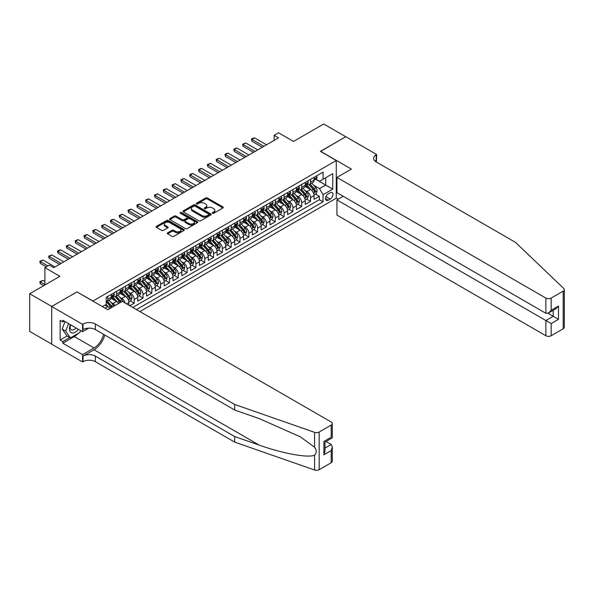 <?xml version="1.0" encoding="UTF-8"?>
<svg xmlns="http://www.w3.org/2000/svg" width="594" height="594" viewBox="0 0 594 594"><rect width="100%" height="100%" fill="white"/><g stroke="black" fill="none" stroke-linecap="round" stroke-linejoin="round"><path stroke-width="0.89" d="M212.526 213.268A0.854 0.497 0 0 0 213.736 213.268L222.928 207.959A1.225 0.705 0 0 0 223.292 207.454A1.225 0.705 0 0 0 222.928 206.957L207.358 197.965A1.225 0.705 0 0 0 205.628 197.965L196.428 203.274A0.854 0.497 0 0 0 197.639 203.972L198.834 203.282A3.913 2.265 0 0 1 204.373 203.282L205.665 204.032A3.913 2.265 0 0 1 206.816 205.635A3.913 2.265 0 0 1 205.665 207.232L204.477 207.922A0.854 0.497 0 0 0 205.687 208.62L206.883 207.93A3.913 2.265 0 0 1 212.414 207.93L213.714 208.68A3.913 2.265 0 0 1 214.865 210.276A3.913 2.265 0 0 1 213.714 211.88L212.526 212.563A0.854 0.497 0 0 0 212.526 213.268L212.526 212.563M167.634 232.841A1.225 0.705 0 0 0 167.278 233.338A1.225 0.705 0 0 0 167.634 233.836L172.008 236.36A1.225 0.705 0 0 0 173.738 236.36L183.947 230.465A1.225 0.705 0 0 0 184.303 229.967A1.225 0.705 0 0 0 183.947 229.462L168.369 220.471A1.225 0.705 0 0 0 166.639 220.471L156.43 226.366A1.225 0.705 0 0 0 156.073 226.863A1.225 0.705 0 0 0 156.43 227.368L161.709 230.413A1.225 0.705 0 0 0 163.439 230.413L167.805 227.888A1.225 0.705 0 0 0 168.169 227.391A1.225 0.705 0 0 0 167.805 226.893L165.191 225.378A3.274 1.893 0 0 1 164.234 224.042A3.274 1.893 0 0 1 166.253 222.297A3.274 1.893 0 0 1 169.817 222.705L180.079 228.631A3.274 1.893 0 0 1 181.036 229.967A3.274 1.893 0 0 1 179.017 231.712A3.274 1.893 0 0 1 175.445 231.304L173.738 230.316A1.225 0.705 0 0 0 172.008 230.316L167.634 232.841L167.634 233.836M77.086 291.988L92.954 301.002L336.278 160.521L320.411 151.359L345.753 136.724L323.715 123.998L293.518 141.431L278.534 132.781L274.124 135.321L278.534 137.867L53.727 267.664L49.317 265.117L44.906 267.664L44.906 284.964M77.086 291.84L51.737 306.474L29.7 293.748L59.897 276.314L44.906 267.664M198.916 220.82A1.225 0.705 0 0 0 200.646 220.82L210.863 214.924A1.225 0.705 0 0 0 211.219 214.427A1.225 0.705 0 0 0 210.863 213.929L195.285 204.937A1.225 0.705 0 0 0 193.555 204.937L183.346 210.833A1.225 0.705 0 0 0 182.982 211.33A1.225 0.705 0 0 0 183.346 211.828L198.916 220.82M180.702 213.446A0.854 0.497 0 0 1 181.571 213.573L197.386 222.705L187.192 228.593A1.225 0.705 0 0 1 185.462 228.593L169.884 219.594L174.257 217.092L174.257 216.075L169.884 218.599A1.225 0.705 0 0 0 169.528 219.097A1.225 0.705 0 0 0 169.884 219.594L169.884 218.599M174.257 217.092A1.225 0.705 0 0 1 175.987 217.092L175.987 216.075A1.225 0.705 0 0 0 174.257 216.075M175.987 216.075L182.306 219.721A1.225 0.705 0 0 0 184.036 219.721L186.932 218.05A1.225 0.705 0 0 0 187.288 217.553A1.225 0.705 0 0 0 186.932 217.048L180.353 213.253A0.854 0.497 0 0 1 181.571 212.555L197.401 221.696A1.225 0.705 0 0 1 197.765 222.193A1.225 0.705 0 0 1 197.401 222.698L197.401 221.696M51.693 344.112L29.7 331.415L29.7 293.748M129.804 305.732L134.214 303.192L130.205 300.876M128.475 292.085L130.687 293.369A4.99 2.881 60 0 1 134.214 299.473L137.741 297.438L137.741 301.151L143.028 298.099L139.018 295.782M137.288 286.999L139.501 288.276A4.99 2.881 60 0 1 143.028 294.386L146.555 292.345L146.555 296.064L151.849 293.013L147.832 290.696M146.109 281.905L148.322 283.182A4.99 2.881 60 0 1 151.849 289.293L155.376 287.258L155.376 290.971L160.662 287.919L156.653 285.603M154.923 276.819L157.135 278.096A4.99 2.881 60 0 1 160.662 284.207L164.189 282.165L164.189 285.885L169.476 282.833L165.466 280.517M163.736 271.725L165.949 273.002A4.99 2.881 60 0 1 169.476 279.113L173.002 277.079L173.002 280.791L178.297 277.74L174.287 275.423M172.557 266.639L174.77 267.916A4.99 2.881 60 0 1 178.297 274.027L181.823 271.985L181.823 275.705L187.11 272.653L183.101 270.337M181.37 261.546L183.583 262.823A4.99 2.881 60 0 1 187.11 268.933L190.637 266.899L190.637 270.612L195.923 267.56L191.914 265.243M190.184 256.459L192.404 257.737A4.99 2.881 60 0 1 195.923 263.847L199.45 261.806L199.45 265.525L204.744 262.466L200.735 260.157M199.005 251.366L201.218 252.643A4.99 2.881 60 0 1 204.744 258.754L208.271 256.719L208.271 260.432L213.558 257.38L209.548 255.064M207.818 246.28L210.031 247.557A4.99 2.881 60 0 1 213.558 253.668L217.085 251.626L217.085 255.346L222.379 252.287L218.362 249.977M216.632 241.186L218.852 242.463A4.99 2.881 60 0 1 222.379 248.574L225.898 246.54L225.898 250.252L231.192 247.201L227.183 244.884M225.453 236.1L227.665 237.377A4.99 2.881 60 0 1 231.192 243.488L234.719 241.446L234.719 245.166L240.006 242.107L235.996 239.798M234.266 231.007L236.479 232.284A4.99 2.881 60 0 1 240.006 238.394L243.533 236.36L243.533 240.073L248.827 237.021L244.81 234.704M243.087 225.92L245.3 227.198A4.99 2.881 60 0 1 248.827 233.308L252.353 231.266L252.353 234.986L257.64 231.927L253.631 229.618M251.901 220.827L254.113 222.104A4.99 2.881 60 0 1 257.64 228.215L261.167 226.18L261.167 229.893L266.454 226.841L262.444 224.525M260.714 215.741L262.927 217.018A4.99 2.881 60 0 1 266.454 223.121L269.98 221.087L269.98 224.807L275.274 221.748L271.258 219.431M269.535 210.647L271.748 211.924A4.99 2.881 60 0 1 275.274 218.035L278.801 216.001L278.801 219.713L284.088 216.662L280.078 214.345M278.348 205.561L280.561 206.838A4.99 2.881 60 0 1 284.088 212.942L287.615 210.907L287.615 214.627L292.901 211.568L288.892 209.251M287.162 200.468L289.375 201.745A4.99 2.881 60 0 1 292.901 207.855L296.428 205.821L296.428 209.534L301.722 206.482L297.705 204.165M295.983 195.381L298.195 196.659A4.99 2.881 60 0 1 301.722 202.762L305.249 200.727L305.249 204.447L310.536 201.388L310.536 197.676A4.99 2.881 -120 0 0 307.009 191.565L304.796 190.288M306.526 199.072L310.536 201.388M109.831 308.561A4.99 2.881 -120 0 0 107.766 306.601L105.123 305.071M118.644 303.475A4.99 2.881 -120 0 0 116.58 301.507L111.13 298.359M115.117 305.509A4.99 2.881 60 0 0 113.053 303.549L110.84 302.264M128.928 305.227L128.928 302.524A4.99 2.881 -120 0 0 125.401 296.421L119.943 293.273M125.193 303.066A4.99 2.881 60 0 0 121.874 298.455L119.661 297.178M137.741 297.438A4.99 2.881 -120 0 0 134.214 291.327L128.764 288.179M146.555 292.345A4.99 2.881 -120 0 0 143.028 286.241L137.578 283.093M155.376 287.258A4.99 2.881 -120 0 0 151.849 281.148L146.391 277.999M164.189 282.165A4.99 2.881 -120 0 0 160.662 276.062L155.212 272.913M173.002 277.079A4.99 2.881 -120 0 0 169.476 270.968L164.026 267.82M181.823 271.985A4.99 2.881 -120 0 0 178.297 265.882L172.839 262.734M190.637 266.899A4.99 2.881 -120 0 0 187.11 260.788L181.66 257.64M199.45 261.806A4.99 2.881 -120 0 0 195.923 255.702L190.474 252.554M208.271 256.719A4.99 2.881 -120 0 0 204.744 250.609L199.294 247.46M217.085 251.626A4.99 2.881 -120 0 0 213.558 245.522L208.108 242.374M225.898 246.54A4.99 2.881 -120 0 0 222.379 240.429L216.921 237.281M234.719 241.446A4.99 2.881 -120 0 0 231.192 235.343L225.742 232.195M243.533 236.36A4.99 2.881 -120 0 0 240.006 230.249L234.556 227.101M252.353 231.266A4.99 2.881 -120 0 0 248.827 225.163L243.369 222.015M261.167 226.18A4.99 2.881 -120 0 0 257.64 220.07L252.19 216.921M269.98 221.087A4.99 2.881 -120 0 0 266.454 214.983L261.004 211.835M278.801 216.001A4.99 2.881 -120 0 0 275.274 209.89L269.817 206.742M287.615 210.907A4.99 2.881 -120 0 0 284.088 204.804L278.638 201.656M296.428 205.821A4.99 2.881 -120 0 0 292.901 199.71L287.451 196.562M305.249 200.727A4.99 2.881 -120 0 0 301.722 194.624L296.265 191.476M330.197 192.738L328.259 193.859A3.868 2.235 120 0 0 325.735 197.267A3.868 2.235 120 0 0 326.321 200.364A3.868 2.235 120 0 0 328.259 200.171L330.197 199.049A3.868 2.235 120 0 0 332.722 195.641A3.868 2.235 120 0 0 332.128 192.545A3.868 2.235 120 0 0 330.197 192.738M139.902 311.56L336.278 198.188L336.278 160.521M136.464 309.578L323.054 201.849L323.054 194.721L319.527 188.617L313.61 185.202M102.435 306.623L106.178 304.462L106.178 297.334L323.054 172.126L323.054 179.247L332.751 173.648L332.751 189.122L323.054 194.721M113.008 296.191L113.053 296.213A4.99 2.881 60 0 0 115.548 296.465L119.075 294.424A4.99 2.881 -120 0 0 120.107 292.144L120.107 289.293M121.829 291.097L121.874 291.127A4.99 2.881 60 0 0 124.369 291.372L127.896 289.337A4.99 2.881 -120 0 0 128.928 287.051L128.928 284.207M130.643 286.011L130.687 286.033A4.99 2.881 60 0 0 133.182 286.286L136.709 284.244A4.99 2.881 -120 0 0 137.741 281.964L137.741 279.113M139.456 280.917L139.501 280.947A4.99 2.881 60 0 0 141.996 281.192L145.523 279.158A4.99 2.881 -120 0 0 146.555 276.871L146.555 274.027M148.277 275.831L148.322 275.854A4.99 2.881 60 0 0 150.817 276.106L154.343 274.064A4.99 2.881 -120 0 0 155.376 271.785L155.376 268.933M157.091 270.738L157.135 270.767A4.99 2.881 60 0 0 159.63 271.013L163.157 268.978A4.99 2.881 -120 0 0 164.189 266.691L164.189 263.847M165.904 265.652L165.949 265.674A4.99 2.881 60 0 0 168.444 265.926L171.97 263.885A4.99 2.881 -120 0 0 173.002 261.605L173.002 258.754M174.725 260.558L174.77 260.588A4.99 2.881 60 0 0 177.264 260.833L180.791 258.798A4.99 2.881 -120 0 0 181.823 256.511L181.823 253.66M183.539 255.472L183.583 255.494A4.99 2.881 60 0 0 186.078 255.747L189.605 253.705A4.99 2.881 -120 0 0 190.637 251.425L190.637 248.574M192.352 250.378L192.404 250.408A4.99 2.881 60 0 0 194.891 250.653L198.418 248.619A4.99 2.881 -120 0 0 199.45 246.332L199.45 243.481M201.173 245.292L201.218 245.315A4.99 2.881 60 0 0 203.712 245.567L207.239 243.525A4.99 2.881 -120 0 0 208.271 241.246L208.271 238.394M209.986 240.199L210.031 240.228A4.99 2.881 60 0 0 212.526 240.473L216.053 238.439A4.99 2.881 -120 0 0 217.085 236.152L217.085 233.301M218.8 235.113L218.852 235.135A4.99 2.881 60 0 0 221.339 235.387L224.866 233.345A4.99 2.881 -120 0 0 225.898 231.066L225.898 228.215M227.621 230.019L227.665 230.049A4.99 2.881 60 0 0 230.16 230.294L233.687 228.259A4.99 2.881 -120 0 0 234.719 225.972L234.719 223.121M236.434 224.933L236.479 224.955A4.99 2.881 60 0 0 238.974 225.208L242.501 223.166A4.99 2.881 -120 0 0 243.533 220.886L243.533 218.035M245.248 219.839L245.3 219.869A4.99 2.881 60 0 0 247.787 220.114L251.314 218.08A4.99 2.881 -120 0 0 252.353 215.793L252.353 212.942M254.069 214.753L254.113 214.776A4.99 2.881 60 0 0 256.608 215.021L260.135 212.986A4.99 2.881 -120 0 0 261.167 210.707L261.167 207.855M262.882 209.66L262.927 209.689A4.99 2.881 60 0 0 265.421 209.934L268.948 207.9A4.99 2.881 -120 0 0 269.98 205.613L269.98 202.762M271.696 204.574L271.748 204.596A4.99 2.881 60 0 0 274.242 204.841L277.762 202.806A4.99 2.881 -120 0 0 278.801 200.527L278.801 197.676M280.517 199.48L280.561 199.51A4.99 2.881 60 0 0 283.056 199.755L286.583 197.72A4.99 2.881 -120 0 0 287.615 195.433L287.615 192.582M289.33 194.394L289.375 194.416A4.99 2.881 60 0 0 291.869 194.661L295.396 192.627A4.99 2.881 -120 0 0 296.428 190.347L296.428 187.496M298.151 189.3L298.195 189.33A4.99 2.881 60 0 0 300.69 189.575L304.21 187.541A4.99 2.881 -120 0 0 305.249 185.254L305.249 182.403M132.759 307.44L319.349 199.71L319.349 196.302L314.063 199.354L314.063 195.641A4.99 2.881 -120 0 0 310.536 189.531L305.086 186.382M306.964 184.214L307.009 184.237A4.99 2.881 -120 0 0 309.504 184.482A4.99 2.881 -120 0 0 310.536 182.202L310.536 179.351M309.504 184.482L313.031 182.447A4.99 2.881 -120 0 0 314.063 180.168L314.063 177.316M107.766 296.421L107.766 299.272A4.99 2.881 60 0 1 106.734 301.552A4.99 2.881 60 0 1 106.178 301.752M106.734 301.552L110.261 299.517A4.99 2.881 -120 0 0 111.293 297.23L111.293 294.386M116.58 291.327L116.58 294.178A4.99 2.881 60 0 1 115.548 296.465M125.401 286.241L125.401 289.092A4.99 2.881 60 0 1 124.369 291.372M134.214 281.148L134.214 283.999A4.99 2.881 60 0 1 133.182 286.286M143.028 276.062L143.028 278.913A4.99 2.881 60 0 1 141.996 281.192M151.849 270.968L151.849 273.819A4.99 2.881 60 0 1 150.817 276.106M160.662 265.882L160.662 268.733A4.99 2.881 60 0 1 159.63 271.013M169.476 260.788L169.476 263.639A4.99 2.881 60 0 1 168.444 265.926M178.297 255.702L178.297 258.553A4.99 2.881 60 0 1 177.264 260.833M187.11 250.609L187.11 253.46A4.99 2.881 60 0 1 186.078 255.747M195.923 245.522L195.923 248.374A4.99 2.881 60 0 1 194.891 250.653M204.744 240.429L204.744 243.28A4.99 2.881 60 0 1 203.712 245.567M213.558 235.343L213.558 238.194A4.99 2.881 60 0 1 212.526 240.473M222.379 230.249L222.379 233.1A4.99 2.881 60 0 1 221.339 235.387M231.192 225.163L231.192 228.014A4.99 2.881 60 0 1 230.16 230.294M240.006 220.07L240.006 222.921A4.99 2.881 60 0 1 238.974 225.208M248.827 214.983L248.827 217.835A4.99 2.881 60 0 1 247.787 220.114M257.64 209.89L257.64 212.741A4.99 2.881 60 0 1 256.608 215.021M266.454 204.804L266.454 207.655A4.99 2.881 60 0 1 265.421 209.934M275.274 199.71L275.274 202.561A4.99 2.881 60 0 1 274.242 204.841M284.088 194.624L284.088 197.468A4.99 2.881 60 0 1 283.056 199.755M292.901 189.531L292.901 192.382A4.99 2.881 60 0 1 291.869 194.661M301.722 184.444L301.722 187.288A4.99 2.881 60 0 1 300.69 189.575M301.722 202.762L301.722 206.482M292.901 207.855L292.901 211.568M284.088 212.942L284.088 216.662M275.274 218.035L275.274 221.748M266.454 223.121L266.454 226.841M257.64 228.215L257.64 231.927M248.827 233.308L248.827 237.021M240.006 238.394L240.006 242.107M231.192 243.488L231.192 247.201M222.379 248.574L222.379 252.287M213.558 253.668L213.558 257.38M204.744 258.754L204.744 262.466M195.923 263.847L195.923 267.56M187.11 268.933L187.11 272.653M178.297 274.027L178.297 277.74M169.476 279.113L169.476 282.833M160.662 284.207L160.662 287.919M151.849 289.293L151.849 293.013M143.028 294.386L143.028 298.099M134.214 299.473L134.214 303.192M319.527 188.617L325.698 185.053L325.698 177.725L332.751 173.648M315.6 179.225L332.751 189.122M315.778 179.121L319.527 181.289L323.054 179.247M274.124 135.321L274.124 140.414M315.34 193.986L319.349 196.302M319.349 199.71L323.054 201.849M212.867 213.387L213.714 212.897A3.913 2.265 0 0 0 214.865 211.301L214.865 210.276M206.816 205.635L206.816 206.653A3.913 2.265 0 0 1 205.665 208.249L204.819 208.739M222.913 207.967L207.358 198.983A1.225 0.705 0 0 0 205.628 198.983L196.77 204.091M210.84 214.939L195.285 205.955A1.225 0.705 0 0 0 193.555 205.955L183.36 211.835L183.346 210.833M208.694 214.776A0.854 0.497 0 0 0 208.694 214.078L195.025 206.185A0.854 0.497 0 0 0 193.815 206.185L192.56 206.905A3.913 2.265 0 0 0 191.409 208.509A3.913 2.265 0 0 0 192.56 210.105L201.901 215.503A3.913 2.265 0 0 0 207.44 215.503L208.694 214.776L208.694 215.793A0.854 0.497 0 0 0 208.947 215.444L208.947 214.427M191.409 208.509L191.409 209.526A3.913 2.265 0 0 0 192.56 211.122L192.56 210.105M208.694 215.793L207.44 216.52A3.913 2.265 0 0 1 201.901 216.52L192.56 211.122M175.987 217.092L182.306 220.738A1.225 0.705 0 0 0 184.036 220.738L186.932 219.067A1.225 0.705 0 0 0 187.288 218.57L187.288 217.553M188.855 223.507A3.274 1.893 0 0 0 192.426 223.916A3.274 1.893 0 0 0 194.446 222.171A3.274 1.893 0 0 0 193.488 220.834L189.872 218.748A1.225 0.705 0 0 0 188.142 218.748L185.246 220.419A1.225 0.705 0 0 0 184.89 220.923A1.225 0.705 0 0 0 185.246 221.421L188.855 223.507L188.855 224.525A3.274 1.893 0 0 0 192.426 224.933A3.274 1.893 0 0 0 194.446 223.188L194.446 222.171M184.89 220.923L184.89 221.941A1.225 0.705 0 0 0 185.246 222.438L185.246 221.421M188.855 224.525L185.246 222.438M181.036 229.967L181.036 230.984A3.274 1.893 0 0 1 179.017 232.729A3.274 1.893 0 0 1 175.445 232.321L173.738 231.333A1.225 0.705 0 0 0 172.008 231.333L167.649 233.843M164.234 224.042L164.234 225.059A3.274 1.893 0 0 0 165.191 226.396L165.191 225.378M167.79 227.903L165.191 226.396M183.932 230.472L168.369 221.488A1.225 0.705 0 0 0 166.639 221.488L156.445 227.376M313.988 194.765L316.268 193.451L317.144 190.904A3.304 1.908 -120 0 0 315.86 187.801L311.835 183.138M311.026 189.857L306.422 184.526M308.405 188.298L305.732 185.209A7.915 4.574 -120 0 0 305.487 184.934M309.051 184.667L313.127 189.382A3.304 1.908 60 0 1 314.308 191.654C314.805 192.322 315.154 192.114 315.362 191.045A3.304 1.908 -120 0 0 314.189 188.773L310.157 184.11M309.296 184.585L313.669 189.657A1.685 0.973 60 0 1 314.092 190.318L315.362 191.045M314.308 191.654L314.545 192.048M316.402 175.965L317.144 177.264A3.304 1.908 60 0 1 316.461 178.727L314.79 179.692A3.304 1.908 -120 0 0 315.362 178.935L315.295 178.638M314.174 179.848L314.189 179.848A3.304 1.908 -120 0 0 314.79 179.692M314.939 178.683L315.362 178.935L314.308 179.544A3.304 1.908 60 0 1 314.063 180.012M263.899 146.317L251.908 139.397L251.908 141.231L251.425 139.115L252.747 138.35L254.551 137.867L266.543 144.788M262.31 147.23L251.908 141.231M254.551 137.867L251.908 139.397L251.425 139.115M70.426 324.688A8.101 4.678 120 0 0 72.327 332.996A8.101 4.678 120 0 0 78.371 329.276M70.693 324.844A5.546 3.2 120 0 0 71.377 329.811A5.546 3.2 120 0 0 72.186 330.064A5.546 3.2 120 0 0 76.01 327.918M80.643 330.591L79.952 332.38L70.434 337.875L66.907 335.84L62.147 329.069L65.05 321.584M70.434 337.875L65.674 331.103L68.577 323.626M62.147 329.069L65.674 331.103M343.198 196.272L336.939 199.888L336.939 215.11L545.879 335.736L545.879 320.522L553.2 316.298L553.2 310.335M336.939 199.888L551.173 323.574L551.173 335.736L563.201 328.794L563.201 291.127A3.742 2.161 0 0 0 564.3 289.597A3.742 2.161 0 0 0 563.758 288.484L515.466 242.337L376.173 161.917A8.724 5.042 180 0 1 373.619 158.353A8.724 5.042 180 0 1 376.173 154.789L376.655 154.514L345.797 136.694L320.545 151.433M320.545 151.277L351.396 169.097L336.939 177.443L545.879 298.077A3.742 2.161 0 0 0 551.173 298.077L563.201 291.127M376.655 154.514L376.396 162.043M336.278 198.032L338.216 199.153M336.939 177.443L336.939 192.664L545.879 313.29L545.879 298.077M564.3 289.597L564.3 327.264A3.742 2.161 180 0 1 563.201 328.794M551.173 335.736A3.742 2.161 180 0 1 545.879 335.736M375.074 161.145A8.724 5.042 180 0 1 376.173 160.365L376.173 154.789M547.995 313.29L558.486 319.349L551.173 323.574M551.173 298.077L551.173 310.239L548.529 313.031L545.879 313.29M551.173 310.239L558.486 306.014L555.843 308.806L548.529 313.031M331.207 462.733L331.207 450.564L332.306 446.881L332.306 461.204A3.742 2.161 180 0 1 331.207 462.733L319.178 469.683A3.742 2.161 180 0 1 314.597 470.003L234.675 442.122L234.675 436.545L95.382 356.125A8.724 5.042 -0 0 0 83.034 356.125L94.06 349.762A16.238 9.378 120 0 0 104.789 335.038M234.675 436.545L259.177 445.092C282.603 453.534 308.769 458.264 314.597 455.108C316.721 452.932 316.721 450.304 314.597 447.23L300.215 436.776L259.177 418.577L234.675 410.023L95.382 329.603A8.724 5.042 -0 0 0 83.034 329.603L83.034 324.034L82.551 324.309L51.693 306.497L76.953 291.914L107.811 309.726L122.267 301.381L331.207 422.015A3.742 2.161 -0 0 1 332.306 423.537A3.742 2.161 -0 0 1 331.207 425.066L319.178 432.016L319.178 469.683M234.675 442.122L95.382 361.701A8.724 5.042 -0 0 0 83.034 361.701L82.551 361.976L51.693 344.164L51.693 306.497M234.675 410.023L234.675 404.455L95.382 324.034A8.724 5.042 -0 0 0 83.034 324.034M314.597 447.23L314.597 432.335L234.675 404.455M78.2 333.39A14.026 8.101 -60 0 1 74.309 336.553L62.801 343.198L62.801 341.565L69.817 337.518M64.211 321.109L62.801 321.918L60.157 320.396L60.157 340.043L62.801 341.565M62.801 321.918L62.801 320.292L82.551 331.69L82.551 324.309M82.551 361.976L82.551 354.596L94.06 347.958A14.026 8.101 120 0 0 103.556 334.325M62.801 343.198L82.551 354.596M326.047 441.476L331.207 444.461L332.306 446.881M88.706 328.14L82.551 331.69M314.597 432.335A3.742 2.161 -0 0 0 319.178 432.016M60.157 340.043L67.167 335.996M331.207 450.564L323.893 454.789L324.985 451.106L324.985 442.092L332.306 437.867L332.306 423.537M323.893 454.789L323.893 441.453C325.319 442.278 325.319 442.278 323.893 441.453L331.207 437.229C332.64 438.053 332.64 438.053 331.207 437.229L331.207 425.066M305.175 199.859L307.447 198.537L308.331 195.998A3.304 1.908 -120 0 0 307.046 192.894L303.014 188.231M302.212 194.943L297.609 189.612M299.591 193.392L296.918 190.295A7.915 4.574 -120 0 0 296.673 190.021M300.237 189.753L304.314 194.468A3.304 1.908 60 0 1 305.487 196.748C305.984 197.408 306.341 197.208 306.549 196.139A3.304 1.908 -120 0 0 305.368 193.859L301.344 189.196M300.475 189.679L304.856 194.743A1.685 0.973 60 0 1 305.279 195.404L306.549 196.139M305.487 196.748L305.732 197.141M296.354 204.945L298.634 203.631L299.517 201.084A3.304 1.908 -120 0 0 298.225 197.98L294.201 193.317M293.391 200.037L288.788 194.706M290.77 198.485L288.105 195.389A7.915 4.574 -120 0 0 287.86 195.114M291.424 194.847L295.493 199.562A3.304 1.908 60 0 1 296.673 201.834C297.171 202.502 297.52 202.294 297.735 201.225A3.304 1.908 -120 0 0 296.555 198.953L292.523 194.29M291.661 194.765L296.042 199.836A1.685 0.973 60 0 1 296.465 200.497L297.735 201.225M296.673 201.834L296.911 202.227M287.541 210.038L289.82 208.717L290.696 206.177A3.304 1.908 -120 0 0 289.412 203.074L285.387 198.411M284.578 205.123L279.974 199.792M281.957 203.571L279.284 200.475A7.915 4.574 -120 0 0 279.039 200.2M282.603 199.933L286.679 204.648A3.304 1.908 60 0 1 287.86 206.927C288.357 207.588 288.706 207.388 288.914 206.318A3.304 1.908 -120 0 0 287.741 204.039L283.709 199.376M282.848 199.859L287.221 204.923A1.685 0.973 60 0 1 287.644 205.583L288.914 206.318M287.86 206.927L288.097 207.321M278.727 215.125L280.999 213.81L281.883 211.264A3.304 1.908 -120 0 0 280.598 208.16L276.566 203.497M275.764 210.217L271.161 204.885M273.143 208.665L270.47 205.569A7.915 4.574 -120 0 0 270.225 205.294M273.789 205.027L277.866 209.741A3.304 1.908 60 0 1 279.039 212.013C279.536 212.682 279.893 212.481 280.101 211.405A3.304 1.908 -120 0 0 278.92 209.133L274.896 204.47M274.027 204.945L278.408 210.016A1.685 0.973 60 0 1 278.831 210.677L280.101 211.405M279.039 212.013L279.284 212.407M307.581 181.059L308.331 182.351A3.304 1.908 60 0 1 307.647 183.813L305.969 184.786A3.304 1.908 -120 0 0 306.549 184.021L306.482 183.732M305.353 184.934L305.368 184.934A3.304 1.908 -120 0 0 305.969 184.786M306.118 183.776L306.549 184.021L305.487 184.63A3.304 1.908 60 0 1 305.249 185.105M255.086 151.411L243.095 144.483L243.095 146.317L242.604 144.208L245.738 142.961L257.729 149.881M253.497 152.324L243.095 146.317M245.738 142.961L243.095 144.483L242.604 144.208M298.767 186.145L299.517 187.444A3.304 1.908 60 0 1 298.834 188.907L297.156 189.872A3.304 1.908 -120 0 0 297.735 189.115L297.661 188.818M296.54 190.028L296.555 190.028A3.304 1.908 -120 0 0 297.156 189.872M297.304 188.862L297.735 189.115L296.673 189.724A3.304 1.908 60 0 1 296.428 190.191M246.265 156.497L234.274 149.577L234.274 151.411L233.791 149.294L235.113 148.53L236.924 148.047L248.908 154.967M244.676 157.417L234.274 151.411M236.924 148.047L234.274 149.577L233.791 149.294M289.954 191.238L290.696 192.538A3.304 1.908 60 0 1 290.013 193.993L288.342 194.966A3.304 1.908 -120 0 0 288.914 194.201L288.847 193.911M287.726 195.114L287.741 195.114A3.304 1.908 -120 0 0 288.342 194.966M288.491 193.956L288.914 194.201L287.86 194.81A3.304 1.908 60 0 1 287.615 195.285M237.452 161.59L225.46 154.663L225.46 156.497L224.978 154.388L226.299 153.623L228.103 153.141L240.095 160.061M235.863 162.504L225.46 156.497M228.103 153.141L225.46 154.663L224.978 154.388M281.133 196.324L281.883 197.624A3.304 1.908 60 0 1 281.2 199.087L279.522 200.052A3.304 1.908 -120 0 0 280.101 199.294L280.026 198.997M278.905 200.208L278.92 200.208A3.304 1.908 -120 0 0 279.522 200.052M279.67 199.042L280.101 199.294L279.039 199.903A3.304 1.908 60 0 1 278.801 200.371M228.638 166.676L216.647 159.756L216.647 161.59L216.157 159.474L219.29 158.227L231.281 165.147M227.049 167.597L216.647 161.59M219.29 158.227L216.647 159.756L216.157 159.474M269.906 220.218L272.186 218.904L273.069 216.357A3.304 1.908 -120 0 0 271.777 213.253L267.753 208.591M266.944 215.303L262.34 209.972M264.323 213.751L261.657 210.655A7.915 4.574 -120 0 0 261.412 210.38M264.976 210.113L269.045 214.828A3.304 1.908 60 0 1 270.225 217.107C270.723 217.768 271.072 217.567 271.287 216.498A3.304 1.908 -120 0 0 270.107 214.219L266.075 209.556M265.214 210.038L269.594 215.102A1.685 0.973 60 0 1 270.018 215.763L271.287 216.498M270.225 217.107L270.463 217.501M272.319 201.418L273.069 202.717A3.304 1.908 60 0 1 272.386 204.173L270.708 205.145A3.304 1.908 -120 0 0 271.287 204.381L271.213 204.091M270.092 205.301L270.107 205.294A3.304 1.908 -120 0 0 270.708 205.145M270.857 204.136L271.287 204.381L270.225 204.989A3.304 1.908 60 0 1 269.98 205.465M219.817 171.77L207.826 164.842L207.826 166.676L207.343 164.568L210.476 163.32L222.46 170.24M218.228 172.683L207.826 166.676M210.476 163.32L207.826 164.842L207.343 164.568M261.093 225.304L263.372 223.99L264.248 221.443A3.304 1.908 -120 0 0 262.964 218.34L258.939 213.677M258.13 220.396L253.527 215.065M255.509 218.844L252.836 215.748A7.915 4.574 -120 0 0 252.591 215.474M256.155 215.206L260.231 219.921A3.304 1.908 60 0 1 261.412 222.193C261.909 222.861 262.258 222.661 262.466 221.584A3.304 1.908 -120 0 0 261.293 219.312L257.261 214.649M256.4 215.125L260.773 220.196A1.685 0.973 60 0 1 261.197 220.857L262.466 221.584M261.412 222.193L261.65 222.587M263.498 206.504L264.248 207.803A3.304 1.908 60 0 1 263.565 209.266L261.895 210.231A3.304 1.908 -120 0 0 262.466 209.474L262.399 209.177M261.278 210.387L261.293 210.387A3.304 1.908 -120 0 0 261.895 210.231M262.043 209.222L262.466 209.474L261.412 210.083A3.304 1.908 60 0 1 261.167 210.551M211.004 176.856L199.012 169.936L199.012 171.77L198.53 169.654L199.851 168.889L201.656 168.406L213.647 175.334M209.415 177.777L199.012 171.77M201.656 168.406L199.012 169.936L198.53 169.654M252.279 230.398L254.551 229.084L255.435 226.537A3.304 1.908 -120 0 0 254.15 223.433L250.119 218.77M249.317 225.482L244.713 220.151M246.696 223.931L244.023 220.834A7.915 4.574 -120 0 0 243.778 220.56M247.342 220.292L251.418 225.007A3.304 1.908 60 0 1 252.591 227.287C253.089 227.948 253.445 227.747 253.653 226.678A3.304 1.908 -120 0 0 252.472 224.398L248.448 219.735M247.579 220.218L251.96 225.282A1.685 0.973 60 0 1 252.383 225.943L253.653 226.678M252.591 227.287L252.836 227.68M254.685 211.598L255.435 212.897A3.304 1.908 60 0 1 254.752 214.352L253.074 215.325A3.304 1.908 -120 0 0 253.653 214.56L253.579 214.271M252.457 215.481L252.472 215.481A3.304 1.908 -120 0 0 253.074 215.325M253.222 214.315L253.653 214.56L252.591 215.169A3.304 1.908 60 0 1 252.353 215.644M202.183 181.95L190.199 175.022L190.199 176.856L189.709 174.747L191.03 173.983L192.842 173.5L204.833 180.42M200.601 182.863L190.199 176.856M192.842 173.5L190.199 175.022L189.709 174.747M243.458 235.484L245.738 234.17L246.621 231.623A3.304 1.908 -120 0 0 245.329 228.519L241.305 223.856M240.496 230.576L235.892 225.245M237.875 229.024L235.209 225.928A7.915 4.574 -120 0 0 234.957 225.653M238.528 225.386L242.597 230.101A3.304 1.908 60 0 1 243.778 232.373C244.275 233.041 244.624 232.841 244.832 231.764A3.304 1.908 -120 0 0 243.659 229.492L239.627 224.829M238.766 225.304L243.139 230.375A1.685 0.973 60 0 1 243.57 231.036L244.832 231.764M243.778 232.373L244.015 232.766M245.871 216.684L246.621 217.983A3.304 1.908 60 0 1 245.938 219.446L244.26 220.411A3.304 1.908 -120 0 0 244.832 219.654L244.765 219.357M243.644 220.567L243.659 220.567A3.304 1.908 -120 0 0 244.26 220.411M244.409 219.409L244.832 219.654L243.778 220.263A3.304 1.908 60 0 1 243.533 220.73M193.369 187.036L181.378 180.116L181.378 181.95L180.895 179.834L182.217 179.069L184.029 178.586L196.013 185.514M191.78 187.956L181.378 181.95M184.029 178.586L181.378 180.116L180.895 179.834M234.645 240.577L236.924 239.263L237.8 236.716A3.304 1.908 -120 0 0 236.516 233.613L232.492 228.95M231.682 235.662L227.079 230.331M229.061 234.11L226.388 231.014A7.915 4.574 -120 0 0 226.143 230.739M229.707 230.472L233.784 235.187A3.304 1.908 60 0 1 234.964 237.466C235.454 238.127 235.811 237.927 236.018 236.858A3.304 1.908 -120 0 0 234.838 234.578L230.814 229.915M229.952 230.398L234.326 235.462A1.685 0.973 60 0 1 234.749 236.122L236.018 236.858M234.964 237.466L235.202 237.86M237.051 221.777L237.8 223.077A3.304 1.908 60 0 1 237.117 224.532L235.447 225.505A3.304 1.908 -120 0 0 236.018 224.74L235.952 224.45M234.83 225.661L234.838 225.661A3.304 1.908 -120 0 0 235.447 225.505M235.595 224.495L236.018 224.74L234.964 225.349A3.304 1.908 60 0 1 234.719 225.824M184.556 192.129L172.564 185.202L172.564 187.036L172.082 184.927L175.208 183.68L187.199 190.6M182.967 193.043L172.564 187.036M175.208 183.68L172.564 185.202L172.082 184.927M225.824 245.664L228.103 244.349L228.987 241.803A3.304 1.908 -120 0 0 227.702 238.699L223.671 234.036M222.869 240.756L218.258 235.424M220.248 239.204L217.575 236.108A7.915 4.574 -120 0 0 217.33 235.833M220.894 235.566L224.97 240.28A3.304 1.908 60 0 1 226.143 242.56C226.641 243.221 226.997 243.02 227.205 241.944A3.304 1.908 -120 0 0 226.024 239.672L222 235.009M221.131 235.484L225.512 240.555A1.685 0.973 60 0 1 225.935 241.216L227.205 241.944M226.143 242.56L226.388 242.946M228.237 226.863L228.987 228.163A3.304 1.908 60 0 1 228.304 229.626L226.626 230.591A3.304 1.908 -120 0 0 227.205 229.833L227.131 229.536M226.01 230.747L226.024 230.747A3.304 1.908 -120 0 0 226.626 230.591M226.774 229.588L227.205 229.833L226.143 230.442A3.304 1.908 60 0 1 225.898 230.91M175.735 197.215L163.751 190.295L163.751 192.129L163.261 190.013L164.583 189.248L166.394 188.766L178.386 195.693M174.153 198.136L163.751 192.129M166.394 188.766L163.751 190.295L163.261 190.013M217.01 250.757L219.29 249.443L220.174 246.896A3.304 1.908 -120 0 0 218.882 243.792L214.857 239.13M214.048 245.842L209.444 240.511M211.427 244.29L208.754 241.194A7.915 4.574 -120 0 0 208.509 240.919M212.08 240.652L216.149 245.367A3.304 1.908 60 0 1 217.33 247.646C217.827 248.307 218.176 248.106 218.384 247.037A3.304 1.908 -120 0 0 217.211 244.758L213.179 240.095M212.318 240.577L216.691 245.641A1.685 0.973 60 0 1 217.122 246.302L218.384 247.037M217.33 247.646L217.567 248.04M219.424 231.957L220.174 233.256A3.304 1.908 60 0 1 219.49 234.712L217.812 235.684A3.304 1.908 -120 0 0 218.384 234.92L218.317 234.63M217.196 235.84L217.211 235.84A3.304 1.908 -120 0 0 217.812 235.684M217.961 234.675L218.384 234.92L217.33 235.528A3.304 1.908 60 0 1 217.085 236.004M166.921 202.309L154.93 195.381L154.93 197.215L154.447 195.107L157.581 193.859L169.565 200.779M165.332 203.222L154.93 197.215M157.581 193.859L154.93 195.381L154.447 195.107M208.197 255.843L210.476 254.529L211.353 251.982A3.304 1.908 -120 0 0 210.068 248.879L206.044 244.216M205.234 250.935L200.631 245.604M202.613 249.383L199.94 246.287A7.915 4.574 -120 0 0 199.695 246.013M203.259 245.745L207.336 250.46A3.304 1.908 60 0 1 208.516 252.74C209.006 253.4 209.363 253.2 209.571 252.123A3.304 1.908 -120 0 0 208.39 249.851L204.366 245.188M203.497 245.664L207.878 250.735A1.685 0.973 60 0 1 208.301 251.396L209.571 252.123M208.516 252.74L208.754 253.126M210.603 237.043L211.353 238.343A3.304 1.908 60 0 1 210.67 239.805L208.999 240.77A3.304 1.908 -120 0 0 209.571 240.013L209.504 239.716M208.383 240.926L208.39 240.926A3.304 1.908 -120 0 0 208.999 240.77M209.147 239.768L209.571 240.013L208.516 240.622A3.304 1.908 60 0 1 208.271 241.09M158.108 207.395L146.117 200.475L146.117 202.309L145.634 200.193L146.956 199.428L148.76 198.945L160.751 205.873M156.519 208.316L146.117 202.309M148.76 198.945L146.117 200.475L145.634 200.193M199.376 260.937L201.656 259.623L202.539 257.076A3.304 1.908 -120 0 0 201.255 253.972L197.223 249.309M196.414 256.021L191.81 250.69M193.8 254.47L191.127 251.373A7.915 4.574 -120 0 0 190.882 251.099M194.446 250.831L198.522 255.554A3.304 1.908 60 0 1 199.695 257.826C200.193 258.494 200.549 258.286 200.757 257.217A3.304 1.908 -120 0 0 199.577 254.937L195.552 250.274M194.684 250.757L199.064 255.821A1.685 0.973 60 0 1 199.487 256.482L200.757 257.217M199.695 257.826L199.94 258.219M201.789 242.137L202.539 243.436A3.304 1.908 60 0 1 201.856 244.891L200.178 245.864A3.304 1.908 -120 0 0 200.757 245.099L200.683 244.81M199.562 246.02L199.577 246.02A3.304 1.908 -120 0 0 200.178 245.864M200.327 244.854L200.757 245.099L199.695 245.708A3.304 1.908 60 0 1 199.45 246.183M149.287 212.489L137.303 205.561L137.303 207.395L136.813 205.286L138.135 204.522L139.946 204.039L151.938 210.959M147.706 213.402L137.303 207.395M139.946 204.039L137.303 205.561L136.813 205.286M190.563 266.023L192.842 264.709L193.726 262.162A3.304 1.908 -120 0 0 192.434 259.066L188.409 254.395M187.6 261.115L182.997 255.784M184.979 259.563L182.306 256.467A7.915 4.574 -120 0 0 182.061 256.192M185.632 255.925L189.701 260.64A3.304 1.908 60 0 1 190.882 262.919C191.379 263.58 191.728 263.38 191.936 262.303A3.304 1.908 -120 0 0 190.763 260.031L186.731 255.368M185.87 255.843L190.243 260.914A1.685 0.973 60 0 1 190.674 261.575L191.936 262.303M190.882 262.919L191.119 263.305M192.976 247.223L193.726 248.522A3.304 1.908 60 0 1 193.035 249.985L191.365 250.95A3.304 1.908 -120 0 0 191.936 250.193L191.869 249.896M190.748 251.106L190.763 251.106A3.304 1.908 -120 0 0 191.365 250.95M191.513 249.948L191.936 250.193L190.882 250.802A3.304 1.908 60 0 1 190.637 251.269M140.474 217.575L128.482 210.655L128.482 212.489L128 210.373L129.321 209.608L131.126 209.125L143.117 216.053M138.885 218.495L128.482 212.489M131.126 209.125L128.482 210.655L128 210.373M181.749 271.116L184.029 269.802L184.905 267.255A3.304 1.908 -120 0 0 183.62 264.152L179.588 259.489M178.787 266.201L174.183 260.87M176.166 264.649L173.493 261.553A7.915 4.574 -120 0 0 173.248 261.278M176.812 261.011L180.888 265.733A3.304 1.908 60 0 1 182.068 268.005C182.558 268.674 182.915 268.466 183.123 267.397A3.304 1.908 -120 0 0 181.942 265.117L177.918 260.454M177.049 260.937L181.43 266.001A1.685 0.973 60 0 1 181.853 266.661L183.123 267.397M182.068 268.005L182.306 268.399M184.155 252.316L184.905 253.616A3.304 1.908 60 0 1 184.222 255.078L182.551 256.044A3.304 1.908 -120 0 0 183.123 255.279L183.056 254.989M181.935 256.2L181.942 256.2A3.304 1.908 -120 0 0 182.551 256.044M182.7 255.034L183.123 255.279L182.068 255.895A3.304 1.908 60 0 1 181.823 256.363M131.66 222.668L119.669 215.741L119.669 217.575L119.186 215.466L122.312 214.219L134.303 221.139M130.071 223.582L119.669 217.575M122.312 214.219L119.669 215.741L119.186 215.466M172.928 276.203L175.208 274.888L176.091 272.342A3.304 1.908 -120 0 0 174.807 269.245L170.775 264.575M169.966 271.295L165.362 265.964M167.352 269.743L164.679 266.647A7.915 4.574 -120 0 0 164.434 266.372M167.998 266.105L172.074 270.819A3.304 1.908 60 0 1 173.248 273.099C173.745 273.76 174.101 273.559 174.309 272.483A3.304 1.908 -120 0 0 173.129 270.211L169.104 265.548M168.236 266.023L172.616 271.094A1.685 0.973 60 0 1 173.04 271.755L174.309 272.483M173.248 273.099L173.493 273.485M175.341 257.402L176.091 258.702A3.304 1.908 60 0 1 175.408 260.165L173.73 261.13A3.304 1.908 -120 0 0 174.309 260.372L174.235 260.075M173.114 261.286L173.129 261.286A3.304 1.908 -120 0 0 173.73 261.13M173.879 260.127L174.309 260.372L173.248 260.981A3.304 1.908 60 0 1 173.002 261.449M122.839 227.754L110.855 220.834L110.855 222.668L110.365 220.552L111.687 219.787L113.499 219.305L125.49 226.232M121.258 228.675L110.855 222.668M113.499 219.305L110.855 220.834L110.365 220.552M164.115 281.296L166.394 279.982L167.278 277.435A3.304 1.908 -120 0 0 165.986 274.331L161.962 269.669M161.152 276.381L156.549 271.05M158.531 274.829L155.858 271.74A7.915 4.574 -120 0 0 155.613 271.458M159.177 271.191L163.253 275.913A3.304 1.908 60 0 1 164.434 278.185C164.932 278.853 165.281 278.645 165.488 277.576A3.304 1.908 -120 0 0 164.315 275.297L160.283 270.634M159.422 271.116L163.796 276.188A1.685 0.973 60 0 1 164.219 276.841L165.488 277.576M164.434 278.185L164.672 278.579M166.528 262.496L167.278 263.795A3.304 1.908 60 0 1 166.587 265.258L164.917 266.223A3.304 1.908 -120 0 0 165.488 265.459L165.422 265.169M164.3 266.379L164.315 266.379A3.304 1.908 -120 0 0 164.917 266.223M165.065 265.214L165.488 265.459L164.434 266.075A3.304 1.908 60 0 1 164.189 266.543M114.026 232.848L102.034 225.92L102.034 227.754L101.552 225.646L104.678 224.398L116.669 231.318M112.437 233.761L102.034 227.754M104.678 224.398L102.034 225.92L101.552 225.646M155.301 286.382L157.581 285.068L158.457 282.521A3.304 1.908 -120 0 0 157.172 279.425L153.141 274.755M152.339 281.474L147.735 276.143M149.718 279.923L147.045 276.826A7.915 4.574 -120 0 0 146.8 276.552M150.364 276.284L154.44 280.999A3.304 1.908 60 0 1 155.613 283.279C156.111 283.939 156.467 283.739 156.675 282.662A3.304 1.908 -120 0 0 155.494 280.39L151.47 275.727M150.601 276.203L154.982 281.274A1.685 0.973 60 0 1 155.405 281.935L156.675 282.662M155.613 283.279L155.858 283.665M157.707 267.582L158.457 268.882A3.304 1.908 60 0 1 157.774 270.344L156.096 271.31A3.304 1.908 -120 0 0 156.675 270.552L156.608 270.255M155.487 271.465L155.494 271.465A3.304 1.908 -120 0 0 156.096 271.31M156.252 270.307L156.675 270.552L155.613 271.161A3.304 1.908 60 0 1 155.376 271.629M105.212 237.934L93.221 231.014L93.221 232.848L92.738 230.732L94.06 229.967L95.864 229.484L107.856 236.412M103.623 238.855L93.221 232.848M95.864 229.484L93.221 231.014L92.738 230.732M146.48 291.476L148.76 290.162L149.643 287.615A3.304 1.908 -120 0 0 148.359 284.511L144.327 279.848M143.518 286.56L138.914 281.229M140.904 285.009L138.231 281.92A7.915 4.574 -120 0 0 137.986 281.638M141.55 281.37L145.619 286.093A3.304 1.908 60 0 1 146.8 288.365C147.297 289.033 147.646 288.825 147.861 287.756A3.304 1.908 -120 0 0 146.681 285.476L142.649 280.814M141.788 281.296L146.169 286.367A1.685 0.973 60 0 1 146.592 287.021L147.861 287.756M146.8 288.365L147.045 288.758M148.894 272.676L149.643 273.975A3.304 1.908 60 0 1 148.96 275.438L147.282 276.403A3.304 1.908 -120 0 0 147.861 275.638L147.787 275.349M146.666 276.559L146.681 276.559A3.304 1.908 -120 0 0 147.282 276.403M147.431 275.393L147.861 275.638L146.8 276.255A3.304 1.908 60 0 1 146.555 276.722M96.391 243.028L84.407 236.1L84.407 237.934L83.917 235.825L85.239 235.061L87.051 234.578L99.035 241.498M94.81 243.941L84.407 237.934M87.051 234.578L84.407 236.1L83.917 235.825M137.667 296.562L139.946 295.248L140.823 292.701A3.304 1.908 -120 0 0 139.538 289.605L135.514 284.934M134.704 291.654L130.101 286.323M132.083 290.102L129.41 287.006A7.915 4.574 -120 0 0 129.165 286.731M132.729 286.464L136.806 291.179A3.304 1.908 60 0 1 137.986 293.458C138.484 294.119 138.833 293.919 139.041 292.842A3.304 1.908 -120 0 0 137.867 290.57L133.836 285.907M132.974 286.382L137.348 291.454A1.685 0.973 60 0 1 137.771 292.114L139.041 292.842M137.986 293.458L138.224 293.844M140.08 277.762L140.823 279.061A3.304 1.908 60 0 1 140.139 280.524L138.469 281.489A3.304 1.908 -120 0 0 139.041 280.732L138.974 280.435M137.853 281.645L137.867 281.645A3.304 1.908 -120 0 0 138.469 281.489M138.617 280.487L139.041 280.732L137.986 281.341A3.304 1.908 60 0 1 137.741 281.808M87.578 248.114L75.587 241.194L75.587 243.028L75.104 240.912L76.426 240.147L78.23 239.664L90.221 246.592M85.989 249.035L75.587 243.028M78.23 239.664L75.587 241.194L75.104 240.912M128.853 301.655L131.126 300.341L132.009 297.794A3.304 1.908 -120 0 0 130.725 294.691L126.693 290.028M125.891 296.74L121.287 291.409M123.27 295.188L120.597 292.099A7.915 4.574 -120 0 0 120.352 291.817M123.916 291.55L127.992 296.272A3.304 1.908 60 0 1 129.165 298.544C129.663 299.213 130.019 299.005 130.227 297.936A3.304 1.908 -120 0 0 129.047 295.656L125.022 290.993M124.153 291.476L128.534 296.547A1.685 0.973 60 0 1 128.957 297.2L130.227 297.936M129.165 298.544L129.41 298.938M131.259 282.855L132.009 284.155A3.304 1.908 60 0 1 131.326 285.617L129.648 286.583A3.304 1.908 -120 0 0 130.227 285.818L130.16 285.528M129.032 286.739L129.047 286.739A3.304 1.908 -120 0 0 129.648 286.583M129.796 285.573L130.227 285.818L129.165 286.434A3.304 1.908 60 0 1 128.928 286.902M78.764 253.207L66.773 246.287L66.773 248.114L66.283 246.005L69.416 244.758L81.408 251.678M77.175 254.121L66.773 248.114M69.416 244.758L66.773 246.287L66.283 246.005M123.025 301.819A3.304 1.908 -120 0 0 121.911 299.784L117.879 295.114M117.07 301.834L112.466 296.503M114.449 300.282L111.783 297.186A7.915 4.574 -120 0 0 111.538 296.911M121.079 302.071A3.304 1.908 -120 0 0 120.233 300.75L116.201 296.087M115.34 296.562L119.721 301.633A1.685 0.973 60 0 1 120.144 302.294L120.419 302.45M115.102 296.644L119.171 301.358A3.304 1.908 60 0 1 120.018 302.68M122.446 287.942L123.196 289.241A3.304 1.908 60 0 1 122.513 290.704L120.834 291.669A3.304 1.908 -120 0 0 121.414 290.912L121.339 290.615M120.218 291.825L120.233 291.825A3.304 1.908 -120 0 0 120.834 291.669M120.983 290.666L121.414 290.912L120.352 291.52A3.304 1.908 60 0 1 120.107 291.988M69.944 258.293L57.952 251.373L57.952 253.207L57.47 251.091L58.791 250.326L60.603 249.844L72.587 256.771M68.362 259.214L57.952 253.207M60.603 249.844L57.952 251.373L57.47 251.091M113.937 306.192A3.304 1.908 -120 0 0 113.09 304.871L109.066 300.208M108.257 306.92L106.148 304.477M105.635 305.368L105.294 304.974M112.259 307.157A3.304 1.908 -120 0 0 111.42 305.836L107.388 301.173M106.526 301.655L110.9 306.727A1.685 0.973 60 0 1 111.323 307.38L111.598 307.543M106.281 301.73L110.358 306.452A3.304 1.908 60 0 1 111.204 307.766M113.632 293.035L114.375 294.334A3.304 1.908 60 0 1 113.692 295.797L112.021 296.762A3.304 1.908 -120 0 0 112.593 295.998L112.526 295.708M111.405 296.918L111.42 296.918A3.304 1.908 -120 0 0 112.021 296.762M112.169 295.753L112.593 295.998L111.538 296.614A3.304 1.908 60 0 1 111.293 297.082M61.13 263.387L49.139 256.467L49.139 258.293L48.656 256.185L51.782 254.937L63.773 261.857M59.541 264.3L49.139 258.293M51.782 254.937L49.139 256.467L48.656 256.185M44.906 281.504L42.968 280.383L40.325 281.912L44.906 284.563M40.325 283.746L39.835 281.942L40.325 281.912L40.325 283.746L43.674 285.677M39.835 281.63L42.968 280.383M47.906 265.934L40.325 261.553L40.325 263.387L39.835 261.271L42.968 260.024L54.96 266.951M46.317 266.847L40.325 263.387M42.968 260.024L40.325 261.553L39.835 261.271M105.079 308.152L107.766 306.601M113.053 303.549L116.58 301.507M121.874 298.455L125.401 296.421M130.687 293.369L134.214 291.327M139.501 288.276L143.028 286.241M148.322 283.182L151.849 281.148M157.135 278.096L160.662 276.062M165.949 273.002L169.476 270.968M174.77 267.916L178.297 265.882M183.583 262.823L187.11 260.788M192.404 257.737L195.923 255.702M201.218 252.643L204.744 250.609M210.031 247.557L213.558 245.522M218.852 242.463L222.379 240.429M227.665 237.377L231.192 235.343M236.479 232.284L240.006 230.249M245.3 227.198L248.827 225.163M254.113 222.104L257.64 220.07M262.927 217.018L266.454 214.983M271.748 211.924L275.274 209.89M280.561 206.838L284.088 204.804M289.375 201.745L292.901 199.71M298.195 196.659L301.722 194.624M307.009 191.565L310.536 189.531M310.536 182.202L314.063 180.168M107.766 299.272L111.293 297.23M116.58 294.178L120.107 292.144M125.401 289.092L128.928 287.051M134.214 283.999L137.741 281.964M143.028 278.913L146.555 276.871M151.849 273.819L155.376 271.785M160.662 268.733L164.189 266.691M169.476 263.639L173.002 261.605M178.297 258.553L181.823 256.511M187.11 253.46L190.637 251.425M195.923 248.374L199.45 246.332M204.744 243.28L208.271 241.246M213.558 238.194L217.085 236.152M222.379 233.1L225.898 231.066M231.192 228.014L234.719 225.972M240.006 222.921L243.533 220.886M248.827 217.835L252.353 215.793M257.64 212.741L261.167 210.707M266.454 207.655L269.98 205.613M275.274 202.561L278.801 200.527M284.088 197.468L287.615 195.433M292.901 192.382L296.428 190.347M301.722 187.288L305.249 185.254M310.536 197.676L314.063 195.641M126.589 303.876L128.928 302.524M325.965 196.607L330.197 199.049M325.527 198.589L328.259 200.171M213.714 212.897L213.714 211.88M204.477 208.62L204.477 207.922M205.665 208.249L205.665 207.232M196.428 203.972L196.428 203.274M205.628 198.983L205.628 197.965M207.358 198.983L207.358 197.965M222.928 207.959L222.928 206.957M193.555 205.955L193.555 204.937M195.285 205.955L195.285 204.937M210.863 214.924L210.863 213.929M201.901 216.52L201.901 215.503M207.44 216.52L207.44 215.503M182.306 220.738L182.306 219.721M184.036 220.738L184.036 219.721M186.932 219.067L186.932 218.05M181.571 213.573L181.571 212.555M172.008 231.333L172.008 230.316M173.738 231.333L173.738 230.316M175.445 232.321L175.445 231.304M167.805 227.888L167.805 226.893M156.43 227.368L156.43 226.366M166.639 221.488L166.639 220.471M168.369 221.488L168.369 220.471M183.947 230.465L183.947 229.462M313.483 193.072L317.129 190.971M314.189 188.773L315.86 187.801M311.553 190.288L313.127 189.382M317.129 177.227L314.063 178.994M558.486 306.014L558.486 319.349M259.177 445.092L94.06 349.762M95.382 329.603L95.382 324.034M95.382 356.125L95.382 361.701M314.597 470.003L314.597 455.108M83.034 356.125L83.034 361.701M74.309 336.553L94.06 347.958M324.985 448.054L331.207 444.461M304.67 198.158L308.308 196.057M305.368 193.859L307.046 192.894M302.74 195.381L304.314 194.468M295.849 203.252L299.495 201.151M296.555 198.953L298.225 197.98M293.919 200.468L295.493 199.562M287.036 208.338L290.681 206.237M287.741 204.039L289.412 203.074M285.105 205.561L286.679 204.648M278.222 213.432L281.86 211.33M278.92 209.133L280.598 208.16M276.284 210.647L277.866 209.741M308.308 182.313L305.249 184.088M299.495 187.407L296.428 189.174M290.681 192.493L287.615 194.268M281.86 197.587L278.801 199.354M269.401 218.518L273.047 216.416M270.107 214.219L271.777 213.253M267.471 215.741L269.045 214.828M273.047 202.673L269.98 204.447M260.588 223.611L264.226 221.51M261.293 219.312L262.964 218.34M258.657 220.827L260.231 219.921M264.226 207.766L261.167 209.534M251.774 228.697L255.413 226.596M252.472 224.398L254.15 223.433M249.836 225.92L251.418 225.007M255.413 212.852L252.353 214.627M242.953 233.791L246.599 231.69M243.659 229.492L245.329 228.519M241.023 231.007L242.597 230.101M246.599 217.946L243.533 219.713M234.14 238.885L237.778 236.776M234.838 234.578L236.516 233.613M232.209 236.1L233.784 235.187M237.778 223.032L234.719 224.807M225.326 243.971L228.965 241.869M226.024 239.672L227.702 238.699M223.389 241.194L224.97 240.28M228.965 228.126L225.898 229.893M216.506 249.064L220.151 246.956M217.211 244.758L218.882 243.792M214.575 246.28L216.149 245.367M220.151 233.212L217.085 234.986M207.692 254.15L211.33 252.049M208.39 249.851L210.068 248.879M205.762 251.373L207.336 250.46M211.33 238.305L208.271 240.073M198.879 259.244L202.517 257.135M199.577 254.937L201.255 253.972M196.941 256.459L198.522 255.554M202.517 243.392L199.45 245.166M190.058 264.33L193.703 262.229M190.763 260.031L192.434 259.066M188.127 261.553L189.701 260.64M193.703 248.485L190.637 250.252M181.244 269.424L184.883 267.315M181.942 265.117L183.62 264.152M179.314 266.639L180.888 265.733M184.883 253.579L181.823 255.346M172.431 274.51L176.069 272.408M173.129 270.211L174.807 269.245M170.493 271.733L172.074 270.819M176.069 258.665L173.002 260.432M163.61 279.603L167.256 277.495M164.315 275.297L165.986 274.331M161.679 276.819L163.253 275.913M167.256 263.758L164.189 265.525M154.796 284.689L158.435 282.588M155.494 280.39L157.172 279.425M152.866 281.912L154.44 280.999M158.435 268.844L155.376 270.612M145.976 289.783L149.621 287.674M146.681 285.476L148.359 284.511M144.045 286.999L145.619 286.093M149.621 273.938L146.555 275.705M137.162 294.869L140.808 292.768M137.867 290.57L139.538 289.605M135.232 292.092L136.806 291.179M140.808 279.024L137.741 280.791M128.349 299.963L131.987 297.854M129.047 295.656L130.725 294.691M126.418 297.178L127.992 296.272M131.987 284.118L128.928 285.885M120.233 300.75L121.911 299.784M117.597 302.272L119.171 301.358M123.173 289.204L120.107 290.971M111.42 305.836L113.09 304.871M108.784 307.358L110.358 306.452M114.36 294.297L111.293 296.064"/></g></svg>
